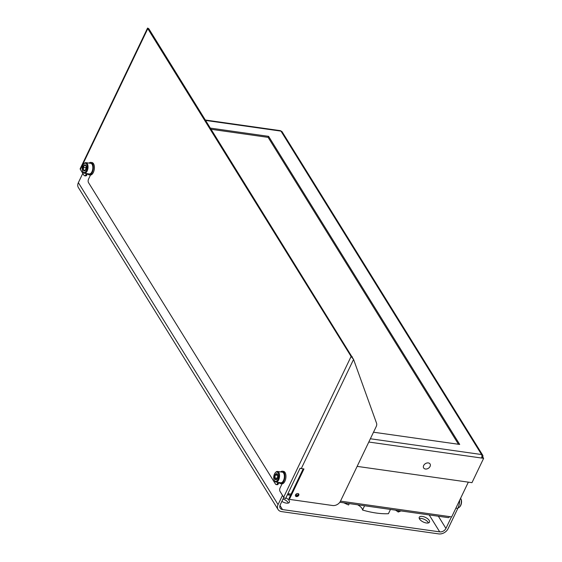 <?xml version="1.0" encoding="UTF-8"?>
<svg xmlns="http://www.w3.org/2000/svg" width="562" height="562" viewBox="0 0 562 562"><rect width="100%" height="100%" fill="white"/><g stroke="black" fill="none" stroke-linecap="round" stroke-linejoin="round"><path stroke-width="0.84" d="M339.827 502.252L448.279 517.637A2.515 1.293 -81.9 0 0 449.544 516.604L451.679 516.907L468.336 482.154M287.892 493.668L289.149 493.85A2.515 1.293 98.1 0 1 287.892 494.883A2.515 1.293 98.1 0 1 287.435 494.63M483.109 457.587L482.73 456.864A2.515 1.841 148.2 0 0 482.73 455.234A2.515 1.841 148.2 0 0 481.564 454.539L280.972 131.122A2.515 1.293 -81.9 0 0 280.354 130.658L205.432 120.029M483.137 457.524L482.041 457.433M482.07 457.37L481.831 456.99M368.805 442.034L483.636 458.325L471.975 482.667L357.144 466.376M481.732 457.391L483.179 457.594L483.636 458.325M481.501 458.023A2.515 1.293 -81.9 0 0 481.564 454.539L370.372 438.76M373.512 432.213L459.702 444.444L268.615 136.362L210.448 128.108M458.48 444.268L268.13 137.374L211.179 129.295M268.615 136.362L268.13 137.374M205.692 120.444L280.972 131.122A2.515 1.841 -31.8 0 1 282.138 131.824L482.73 455.234M481.873 456.744L482.73 456.864M281.871 501.402A5.662 2.543 25.6 0 0 289.395 502.28A5.662 2.543 25.6 0 0 289.1 500.517A5.662 2.543 25.6 0 0 285.91 497.806M288.383 503.046A5.662 2.543 25.6 0 0 288.13 502.547A5.662 2.543 25.6 0 0 283.023 499M419.554 519.028A5.662 2.543 25.6 0 0 424.858 522.632A5.662 2.543 25.6 0 0 429.473 522.154A5.662 2.543 25.6 0 0 429.178 520.391A5.662 2.543 25.6 0 0 423.874 516.78A5.662 2.543 25.6 0 0 419.259 517.258A5.662 2.543 25.6 0 0 419.554 519.028M428.462 522.92A5.662 2.543 25.6 0 0 428.202 522.421A5.662 2.543 25.6 0 0 419.294 518.522M459.681 500.201A11.331 5.817 98.1 0 1 457.791 508.441L448.069 528.723A7.552 5.522 -31.8 0 1 438.739 533.9L281.555 511.603A7.552 5.522 -31.8 0 1 278.05 509.495A7.552 5.522 -31.8 0 1 278.057 504.606L282.489 495.354M438.367 516.232L445.933 528.421L451.462 516.878M278.05 509.495L78.364 187.539A7.552 5.522 148.2 0 1 78.364 182.65L82.804 173.398M283.782 497.412L280.192 504.908A5.037 3.681 -31.8 0 0 280.192 508.167A5.037 3.681 -31.8 0 0 282.524 509.572L439.709 531.87L429.199 514.925M445.933 528.421A5.037 3.681 -31.8 0 1 439.709 531.87M296.42 496.583A1.89 1.377 148.2 0 0 298.394 495.81A1.89 1.377 148.2 0 0 298.752 494.068A1.89 1.377 148.2 0 0 297.874 493.541A1.89 1.377 148.2 0 0 295.9 494.314A1.89 1.377 148.2 0 0 295.542 496.056A1.89 1.377 148.2 0 0 296.42 496.583M295.394 495.642A1.89 1.377 148.2 0 0 295.963 495.853A1.89 1.377 148.2 0 0 297.727 495.284A1.89 1.377 148.2 0 0 298.443 493.752M147.553 28.1L80.211 168.656A2.515 1.131 25.6 0 0 80.345 169.436L83.97 175.281A2.515 1.293 -81.9 0 0 84.588 175.744A2.515 1.293 -81.9 0 0 85.846 174.712L86.913 174.859A2.515 1.293 98.1 0 1 85.656 175.892L84.588 175.744M86.415 173.525L85.846 174.712M279.019 482.491L278.45 483.678A2.515 1.293 98.1 0 1 277.192 484.704L276.125 484.556A2.515 1.293 -81.9 0 1 275.506 484.093L88.494 182.58A2.515 1.293 -81.9 0 1 88.564 179.088L90.503 175.035M276.125 484.556A2.515 1.293 -81.9 0 0 277.382 483.524L278.45 483.678M277.951 482.337L277.382 483.524M303.199 468.841L288.917 498.642L289.374 499.372L303.951 468.947L301.274 468.575A2.515 1.131 -154.4 0 1 300.087 468.223L285.51 498.649A2.515 1.131 25.6 0 1 283.655 497.229L280.031 491.392A2.515 1.293 -81.9 0 1 280.101 487.9L282.04 483.847M353.28 358.963L148.86 28.817L147.792 28.662L351.102 356.463L353.568 359.434L301.274 468.575M87.482 173.679L86.913 174.859M289.374 499.372L332.676 505.519A6.294 4.601 148.2 0 0 340.453 501.206L376.21 426.572A6.294 4.601 148.2 0 0 376.526 423.137L353.568 359.434M147.792 28.662C147.363 27.861 147.581 27.882 148.445 28.718C147.581 27.882 147.363 27.861 147.792 28.662L80.345 169.436M148.86 28.817L148.902 29.449M148.733 29.182L147.883 28.233L148.691 28.641M352.17 356.61L351.102 356.463L283.655 497.229M395.36 510.127A7.552 3.393 -154.4 0 1 398.198 512.031A58.532 26.302 25.6 0 0 400.959 510.921M357.551 504.76A7.552 3.393 -154.4 0 1 362.539 510.029A58.532 26.302 25.6 0 0 388.419 513.703L390.464 509.432M343.803 502.814A58.532 26.302 25.6 0 0 348.602 504.992L349.276 503.587M364.583 505.758L362.539 510.029M398.865 510.626L398.198 512.031M83.766 163.928L84.181 163.479A5.353 2.747 98.1 0 1 85.958 162.657A5.353 2.747 98.1 0 1 87.995 166.078A5.353 2.747 98.1 0 1 84.462 173.251A5.353 2.747 98.1 0 1 82.979 171.965L82.705 171.417A4.721 2.424 98.1 0 1 82.221 169.527A4.721 2.424 98.1 0 1 83.766 163.928A4.721 2.424 98.1 0 1 87.131 166.226A4.721 2.424 98.1 0 1 85.67 171.719A4.721 2.424 98.1 0 1 82.705 171.417M85.958 162.657L90.77 163.338A5.353 2.747 98.1 0 1 92.807 166.759A5.353 2.747 98.1 0 1 89.267 173.932L84.462 173.251M85.944 165.657L84.511 165.186L83.324 167.42L83.576 170.124L85.01 170.588L86.197 168.354L85.944 165.657M83.071 168.958A3.084 1.588 98.1 0 1 84.412 165.01A3.084 1.588 98.1 0 1 86.281 166.795A3.084 1.588 98.1 0 1 84.939 170.743A3.084 1.588 98.1 0 1 83.071 168.958M83.324 167.42L85.916 167.785L86.021 168.986A2.515 1.293 98.1 0 1 86.274 167.202M83.576 170.124L85.213 170.356M86.267 167.118L85.916 167.785M275.303 472.74L275.717 472.291A5.353 2.747 98.1 0 1 276.132 471.904A5.353 2.747 98.1 0 1 277.495 471.469A5.353 2.747 98.1 0 1 279.567 475.859A5.353 2.747 98.1 0 1 277.354 481.627A5.353 2.747 98.1 0 1 275.991 482.063A5.353 2.747 98.1 0 1 274.516 480.777L274.242 480.229A4.721 2.424 98.1 0 1 275.303 472.74A4.721 2.424 98.1 0 1 275.675 472.403A4.721 2.424 98.1 0 1 278.64 474.799A4.721 2.424 98.1 0 1 276.75 480.981A4.721 2.424 98.1 0 1 274.242 480.229M277.495 471.469L282.307 472.15A5.353 2.747 98.1 0 1 284.379 476.541A5.353 2.747 98.1 0 1 282.166 482.308A5.353 2.747 98.1 0 1 280.803 482.744L275.991 482.063M275.261 474.995L274.804 477.869L275.837 479.569L277.333 478.41L277.797 475.536L276.757 473.836L275.261 474.995L277.747 475.347M276.567 479.491A3.084 1.588 98.1 0 1 274.621 477.925A3.084 1.588 98.1 0 1 275.858 473.885A3.084 1.588 98.1 0 1 277.797 475.452A3.084 1.588 98.1 0 1 276.567 479.491M277.565 477.798A2.515 1.293 98.1 0 1 277.621 476.801A2.515 1.293 98.1 0 1 277.818 475.993M277.804 475.642L277.389 478.234L274.804 477.869M458.051 507.865A5.353 2.747 -81.9 0 0 459.554 507.029A5.353 2.747 -81.9 0 0 461.346 501.62A5.353 2.747 -81.9 0 0 460.756 498.543A5.353 2.747 -81.9 0 0 460.608 498.276M459.765 506.784A4.721 2.424 -81.9 0 0 459.969 506.58A4.721 2.424 -81.9 0 0 461.55 501.81A4.721 2.424 -81.9 0 0 461.03 499.091A4.721 2.424 -81.9 0 0 460.889 498.838M279.117 482.505A6.294 3.231 -81.9 0 0 280.677 483.678A6.294 3.231 -81.9 0 0 284.253 480.039A6.294 3.231 -81.9 0 0 284.316 473.021A6.294 3.231 -81.9 0 0 282.44 471.216A6.294 3.231 -81.9 0 0 280.621 471.911M280.677 483.678L281.745 483.833A6.294 3.231 -81.9 0 0 285.32 480.194A6.294 3.231 -81.9 0 0 285.384 473.169A6.294 3.231 -81.9 0 0 283.508 471.37L282.44 471.216M87.581 173.693A6.294 3.231 -81.9 0 0 89.14 174.866A6.294 3.231 -81.9 0 0 91.838 173.103A6.294 3.231 -81.9 0 0 93.306 166.485A6.294 3.231 -81.9 0 0 90.904 162.404A6.294 3.231 -81.9 0 0 89.084 163.099M89.14 174.866L90.208 175.021A6.294 3.231 -81.9 0 0 92.906 173.251A6.294 3.231 -81.9 0 0 94.374 166.64A6.294 3.231 -81.9 0 0 91.978 162.559L90.904 162.404M427.31 468.806A3.779 2.761 148.2 0 0 430.366 464.767A3.779 2.761 148.2 0 0 426.425 463.151A3.779 2.761 148.2 0 0 423.376 467.191A3.779 2.761 148.2 0 0 427.31 468.806M289.149 493.85L291.088 494.124M295.584 494.764L297.93 495.094M340.488 501.128L449.544 516.604M455.866 508.167L457.791 508.441M78.364 182.65L278.057 504.606M279.974 505.456L282.524 509.572M287.892 494.883L290.54 495.255M461.03 499.091L460.756 498.543M459.969 506.58L459.554 507.029"/></g></svg>
